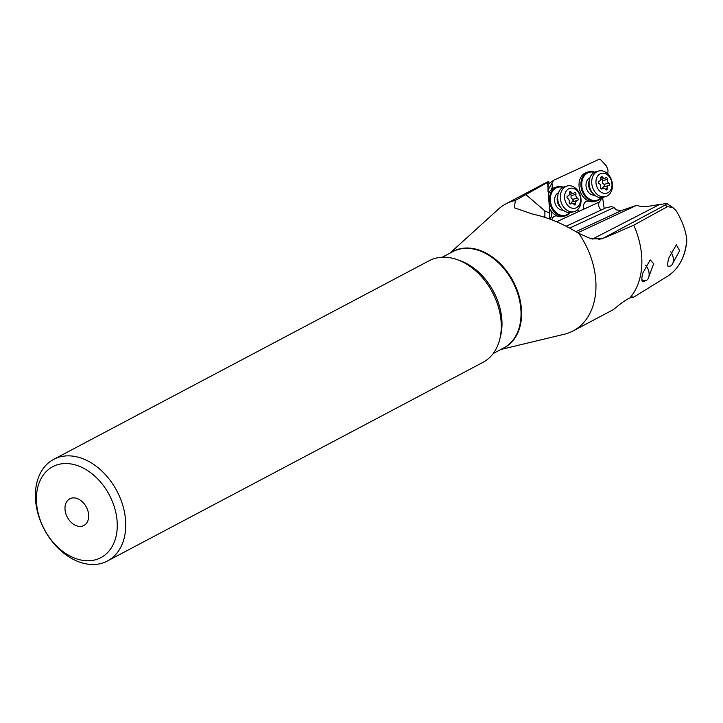 <?xml version="1.0" encoding="UTF-8"?>
<svg xmlns="http://www.w3.org/2000/svg" width="723" height="723" viewBox="0 0 723 723"><rect width="100%" height="100%" fill="white"/><g stroke="black" fill="none" stroke-linecap="round" stroke-linejoin="round"><path stroke-width="1.08" d="M449.896 253.177L498.264 209.254A71.866 51.342 62.1 0 1 505.883 203.886A71.866 51.342 62.1 0 1 512.697 201.111A71.866 51.342 62.1 0 1 515.273 200.452L525.874 194.559L544.853 210.926L544.898 217.722M505.883 203.886L546.832 182.232L548.188 181.663L547.627 182.359L525.874 194.559M547.98 191.297L548.188 181.663L547.627 182.359L549.742 213.213L544.853 210.926M573.086 330.935L613.267 309.679L616.782 306.877C621.663 302.738 626.028 299.774 629.869 297.957A71.866 51.342 -117.9 0 0 633.728 225.169L667.419 206.661L665.106 205.106L602.114 238.834L590.998 238.771L578.771 233.339A71.866 51.342 62.1 0 1 573.086 330.935A71.866 51.342 62.1 0 1 566.272 333.71A71.866 51.342 62.1 0 1 564.365 334.216L500.84 349.48M598.897 239.44L605.359 237.524L633.728 225.169M667.419 206.661L672.833 207.519L676.204 210.845C682.024 220.443 685.549 229.887 686.769 239.177A67.799 48.441 -117.9 0 1 667.835 276.078L632.923 297.632L632.968 296.927M631.513 297.216L632.923 297.632C633.664 296.575 632.643 296.692 629.869 297.957M668.079 266.353A9.056 5.558 72.5 0 0 669.046 266.371L668.459 266.679C667.401 266.272 667.456 263.488 668.63 258.319L676.321 244.844L679.656 250.619L671.983 264.799M669.046 266.371L669.534 266.29M648.911 276.602L653.7 263.678L650.194 259.909L642.611 273.357C641.428 279.304 641.635 282.078 643.226 281.699L645.232 280.651M665.106 205.106L666.94 203.552L657.406 204.745C647.41 206.877 640.533 207.058 636.764 205.287L621.626 210.483L616.24 209.923L614.062 207.537L569.652 228.088M578.771 233.339L576.339 231.929C561.726 223.136 547.031 217.153 532.227 213.981L514.496 207.826L515.273 200.452M82.458 526.073A15.093 10.782 -117.9 0 0 83.886 525.485A15.093 10.782 -117.9 0 0 86.841 508.079A15.093 10.782 -117.9 0 0 71.206 498.228A15.093 10.782 -117.9 0 0 69.779 498.816A15.093 10.782 -117.9 0 0 66.823 516.222A15.093 10.782 -117.9 0 0 82.458 526.073M549.742 213.213L549.399 218.924M547.998 190.185L551.739 183.443A6.037 4.609 -105.2 0 1 550.863 190.068A15.093 11.523 74.8 0 0 548.179 194.785M607.853 174.026L607.989 170.086L606.534 166.109L600.343 159.412L599.394 159.159L553.691 180.253L548.133 183.94M553.691 180.253L551.739 183.443M549.236 208.043A15.093 11.523 74.8 0 0 550.429 210.221A6.037 4.609 -105.2 0 1 551.062 211.45A6.037 4.609 -105.2 0 1 549.453 218.942M570.176 212.562A15.093 11.523 -105.2 0 1 566.913 215.264A15.093 11.523 -105.2 0 1 565.241 215.906A15.093 11.523 -105.2 0 1 550.917 206.579A15.093 11.523 -105.2 0 1 555.662 187.42A15.093 11.523 -105.2 0 1 557.334 186.787L555.445 187.293A15.093 11.523 74.8 0 0 551.043 190.013A6.037 4.609 74.8 0 0 551.956 183.443M601.581 197.596A15.093 11.523 -105.2 0 1 598.319 200.298A15.093 11.523 -105.2 0 1 596.647 200.94A15.093 11.523 -105.2 0 1 582.322 191.613A15.093 11.523 -105.2 0 1 587.067 172.463A15.093 11.523 -105.2 0 1 588.739 171.821L586.859 172.327A15.093 11.523 74.8 0 0 580.442 192.119A15.093 11.523 74.8 0 0 589.272 201.229A6.037 4.609 74.8 0 0 587.067 201.139A6.037 4.609 74.8 0 0 586.516 201.346L586.1 201.536A6.037 4.609 74.8 0 0 584.012 209.037L578.671 211.505A6.037 4.609 74.8 0 0 577.587 209.67M557.334 186.787A15.093 11.523 -105.2 0 1 563.28 187.167M569.706 212.589A14.487 11.062 -105.2 0 1 567.058 214.604A14.487 11.062 -105.2 0 1 551.703 206.263A14.487 11.062 -105.2 0 1 556.258 187.881A14.487 11.062 -105.2 0 1 562.856 187.384M558.499 192.788A9.056 6.914 74.8 0 0 555.436 204.383A9.056 6.914 74.8 0 0 563.208 210.131M549.516 218.97A6.037 4.609 74.8 0 0 551.242 211.396A6.037 4.609 74.8 0 0 550.61 210.167A15.093 11.523 74.8 0 0 557.614 216.105A6.037 4.609 74.8 0 0 555.309 215.978A6.037 4.609 74.8 0 0 554.758 216.186L554.297 216.403A6.037 4.609 74.8 0 0 551.848 219.837M555.219 216.005A6.037 4.609 -105.2 0 1 557.424 216.159A15.093 11.523 74.8 0 0 563.172 216.466L565.241 215.906M577.46 209.787A6.037 4.609 -105.2 0 1 578.499 211.604A6.037 4.609 -105.2 0 1 578.517 211.631L578.671 211.505M578.517 211.631L556.611 221.771M584.012 209.037L583.877 209.146A5.133 3.29 65.2 0 0 583.85 209.164L599.629 201.862L602.024 197.542M601.165 210.032A5.133 3.29 65.2 0 1 598.987 202.756A5.133 3.29 65.2 0 1 599.629 201.862M614.062 207.537L611.658 206.57L605.991 207.79L566.136 226.236M577.767 232.779L636.764 205.287M686.769 239.177L686.66 241.355M604.193 208.631L602.602 197.442M586.977 201.166A6.037 4.609 -105.2 0 1 589.082 201.283A15.093 11.523 74.8 0 0 594.577 201.5L596.647 200.94M601.111 197.623A14.487 11.062 -105.2 0 1 598.463 199.638A14.487 11.062 -105.2 0 1 583.109 191.297A14.487 11.062 -105.2 0 1 587.672 172.914A14.487 11.062 -105.2 0 1 594.27 172.417M589.905 177.822A9.056 6.914 74.8 0 0 586.841 189.417A9.056 6.914 74.8 0 0 594.622 195.165M588.739 171.821A15.093 11.523 -105.2 0 1 594.686 172.201M57.65 464.681A51.46 36.765 62.1 0 1 112.427 501.626A51.46 36.765 62.1 0 1 96.014 559.62A51.46 36.765 62.1 0 1 41.238 522.675A51.46 36.765 62.1 0 1 57.65 464.681M101.997 563.217A57.488 41.075 62.1 0 1 42.431 525.702A57.488 41.075 62.1 0 1 53.683 459.358A57.488 41.075 62.1 0 1 59.132 457.135A57.488 41.075 62.1 0 1 118.708 494.649A57.488 41.075 62.1 0 1 107.447 560.994A57.488 41.075 62.1 0 1 101.997 563.217M107.447 560.994L482.982 362.34A57.488 41.075 -117.9 0 0 494.234 295.996A57.488 41.075 -117.9 0 0 434.668 258.482A57.488 41.075 -117.9 0 0 429.218 260.705L53.683 459.358M642.413 281.455A9.056 5.558 72.5 0 0 643.624 281.292L645.901 280.578A9.056 5.558 -107.5 0 1 641.834 279.62M598.617 171.008L595.987 171.722A13.276 10.14 74.8 0 0 589.317 185.531A13.276 10.14 74.8 0 0 590.212 188.82A13.276 10.14 74.8 0 0 590.339 189.146A13.276 10.14 74.8 0 0 602.946 197.352L605.576 196.638A13.276 10.14 -105.2 0 1 592.968 188.432A13.276 10.14 -105.2 0 1 598.617 171.008A13.276 10.14 -105.2 0 1 611.224 179.223A13.276 10.14 -105.2 0 1 605.576 196.638M611.034 179.756A10.258 7.836 -105.2 0 1 607.808 192.779A10.258 7.836 -105.2 0 1 596.927 186.868A10.258 7.836 -105.2 0 1 600.153 173.845A10.258 7.836 -105.2 0 1 611.034 179.756M600.696 188.215A1.301 0.994 74.8 0 0 602.295 188.802A2.811 2.142 -105.2 0 1 603.081 188.342A2.811 2.142 -105.2 0 1 605.413 189.444A1.301 0.994 74.8 0 0 607.148 188.576A2.811 2.142 -105.2 0 1 608.549 185.576A2.811 2.142 -105.2 0 1 608.775 185.531A1.301 0.994 74.8 0 0 608.829 183.082A2.811 2.142 -105.2 0 1 607.519 181.527A2.811 2.142 -105.2 0 1 607.347 179.403A1.301 0.994 74.8 0 0 605.666 177.822A2.811 2.142 -105.2 0 1 604.88 178.292A2.811 2.142 -105.2 0 1 602.548 177.18A1.301 0.994 74.8 0 0 600.813 178.057A2.811 2.142 -105.2 0 1 599.412 181.048A2.811 2.142 -105.2 0 1 599.177 181.093A1.301 0.994 74.8 0 0 599.123 183.543A2.811 2.142 -105.2 0 1 600.442 185.097A2.811 2.142 -105.2 0 1 600.614 187.23A1.301 0.994 74.8 0 0 600.696 188.215M607.347 179.403L602.548 180.705L602.268 178.997M602.548 180.705L602.404 182.919L604.88 185.043L602.087 188.604M567.212 185.974L564.582 186.688A13.276 10.14 74.8 0 0 557.912 200.497A13.276 10.14 74.8 0 0 558.807 203.787A13.276 10.14 74.8 0 0 558.933 204.112A13.276 10.14 74.8 0 0 571.541 212.318L574.17 211.604A13.276 10.14 -105.2 0 1 561.563 203.398A13.276 10.14 -105.2 0 1 567.212 185.974A13.276 10.14 -105.2 0 1 579.819 194.189A13.276 10.14 -105.2 0 1 574.17 211.604M579.629 194.722A10.258 7.836 -105.2 0 1 576.394 207.745A10.258 7.836 -105.2 0 1 565.522 201.834A10.258 7.836 -105.2 0 1 568.748 188.811A10.258 7.836 -105.2 0 1 579.629 194.722M569.29 203.181A1.301 0.994 74.8 0 0 570.89 203.769A2.811 2.142 -105.2 0 1 571.667 203.299A2.811 2.142 -105.2 0 1 574.008 204.41A1.301 0.994 74.8 0 0 575.743 203.543A2.811 2.142 -105.2 0 1 577.135 200.542A2.811 2.142 -105.2 0 1 577.37 200.497A1.301 0.994 74.8 0 0 577.424 198.048A2.811 2.142 -105.2 0 1 576.114 196.493A2.811 2.142 -105.2 0 1 575.942 194.37A1.301 0.994 74.8 0 0 574.261 192.788A2.811 2.142 -105.2 0 1 573.475 193.258A2.811 2.142 -105.2 0 1 571.143 192.146A1.301 0.994 74.8 0 0 569.408 193.023A2.811 2.142 -105.2 0 1 568.007 196.014A2.811 2.142 -105.2 0 1 567.772 196.06A1.301 0.994 74.8 0 0 567.718 198.509A2.811 2.142 -105.2 0 1 569.037 200.063A2.811 2.142 -105.2 0 1 569.209 202.196A1.301 0.994 74.8 0 0 569.29 203.181M575.942 194.37L571.143 195.671L570.863 193.963M571.143 195.671L570.998 197.885L573.466 200.009L570.682 203.57M670.763 251.812A9.056 5.558 -107.5 0 1 672.354 254.704A9.056 5.558 -107.5 0 1 670.167 266.091A9.056 5.558 -107.5 0 1 667.935 266.073M645.485 265.115A9.056 5.558 -107.5 0 1 648.088 269.191A9.056 5.558 -107.5 0 1 645.901 280.578M451.495 252.336A54.55 38.97 62.1 0 1 458.364 249.236A54.55 38.97 62.1 0 1 458.418 249.218A54.55 38.97 62.1 0 1 515.517 286.1A54.55 38.97 62.1 0 1 502.44 348.64M592.444 239.087L659.358 204.591M544.238 217.162L544.482 216.674M621.626 210.483L575.879 231.649M458.725 260.199A54.469 38.915 62.1 0 1 500 338.228M493.176 353.538L503.705 347.962A54.469 38.915 -117.9 0 0 514.369 285.106A54.469 38.915 -117.9 0 0 457.93 249.562A54.469 38.915 -117.9 0 0 457.876 249.58A54.469 38.915 -117.9 0 0 452.761 251.667L442.232 257.234M592.508 192.96A9.056 6.914 -105.2 0 1 589.417 188.721A9.056 6.914 -105.2 0 1 589.2 180.795M589.317 185.531L589.39 185.974A9.761 7.447 74.8 0 0 590.049 188.396L590.212 188.82M602.295 188.802L601.509 189.019M602.548 177.18L600.786 177.659M608.829 183.082L604.039 184.383M607.148 188.576L605.16 189.11M561.102 207.926A9.056 6.914 -105.2 0 1 558.011 203.687A9.056 6.914 -105.2 0 1 557.795 195.761M557.912 200.497L557.984 200.94A9.761 7.447 74.8 0 0 558.644 203.362L558.807 203.787M570.89 203.769L570.104 203.985M571.143 192.146L569.381 192.625M577.424 198.048L572.634 199.349M575.743 203.543L573.755 204.076M666.94 203.552L672.833 207.519M667.835 276.078C678.888 268.649 685.223 256.891 686.85 240.795M601.175 188.857L603.081 188.342M598.888 181.193L599.412 181.048M600.804 179.394L604.88 178.292M603.669 186.905L608.549 185.576M569.769 203.823L571.667 203.299M567.483 196.159L568.007 196.014M569.399 194.36L573.475 193.258M572.264 201.871L577.135 200.542"/></g></svg>
